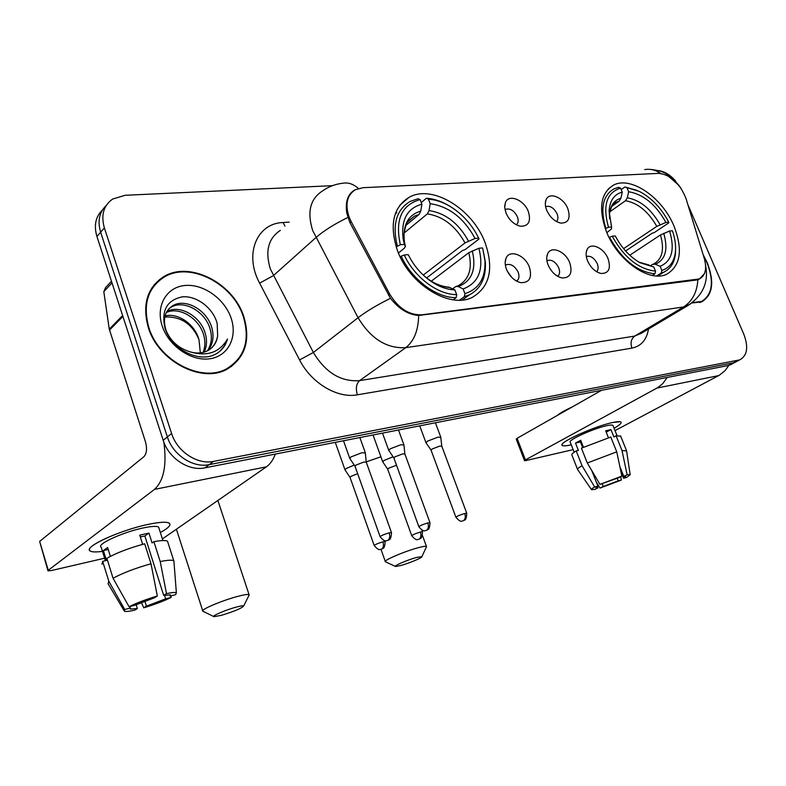 <?xml version="1.0" encoding="UTF-8"?>
<svg xmlns="http://www.w3.org/2000/svg" width="786" height="786" viewBox="0 0 786 786"><rect width="100%" height="100%" fill="white"/><g stroke="black" fill="none" stroke-linecap="round" stroke-linejoin="round"><path stroke-width="1.18" d="M606.586 232.057C618.022 261.139 649.924 282.96 666.852 274.157C680.627 265.756 683.024 249.771 674.034 226.181C662.431 197.62 630.873 175.73 613.483 185.123C600.465 193.169 598.166 208.811 606.586 232.057M397.352 250.292C409.418 284.65 450.211 309.36 472.602 297.187C489.865 286.713 494.021 268.537 485.08 242.648C472.71 208.958 432.271 184.042 409.123 197.286C393.118 207.327 389.198 224.993 397.352 250.292M529.342 267.024C532.377 277.694 529.489 282.901 520.656 282.626C514.437 280.956 509.721 276.554 506.528 269.431C504.917 265.167 504.74 261.453 506.017 258.289C509.446 249.024 524.979 254.969 529.342 267.024M516.559 281.103C519.074 279.344 519.605 276.387 518.161 272.231C514.987 266.071 511.047 263.575 506.351 264.744L505.388 265.383M569.742 262.75C572.798 273.047 570.184 278.106 561.902 277.93C555.918 276.338 551.33 272.035 548.137 265.029C546.467 260.716 546.29 257.002 547.596 253.888C550.957 245.311 565.468 251.225 569.742 262.75M557.647 276.279C559.779 274.51 560.143 271.691 558.748 267.839C555.673 261.876 551.91 259.429 547.469 260.5L546.938 260.814M608.069 258.702C611.135 268.645 608.767 273.567 600.985 273.459C595.228 271.946 590.748 267.751 587.564 260.873C585.855 256.511 585.668 252.797 587.004 249.751C590.266 241.783 603.884 247.659 608.069 258.702M596.574 271.701C598.372 269.922 598.598 267.25 597.262 263.674C594.255 257.906 590.659 255.509 586.464 256.482L586.327 256.55M528.3 211.483C531.248 221.406 528.634 226.319 520.46 226.23C514.132 224.668 509.308 220.267 506.007 213.035L504.691 207.406L505.418 202.582C508.601 193.602 523.997 199.713 528.3 211.483M516.363 224.806C518.357 223.057 518.691 220.365 517.375 216.739C514.172 210.599 510.252 208.123 505.634 209.292L504.995 209.695M567.846 208.752C570.793 218.341 568.425 223.126 560.742 223.096C554.67 221.603 549.984 217.309 546.692 210.216C545.101 206.138 544.904 202.65 546.083 199.742C549.217 191.401 563.631 197.473 567.846 208.752M556.468 221.544C558.158 219.805 558.365 217.25 557.097 213.871C553.983 207.936 550.239 205.51 545.877 206.571L545.622 206.708M507.294 271.16L511.735 277.409M351.185 221.603L349.004 216.759C344.936 204.065 347.068 195.056 355.4 189.721L362.965 187.697L658.884 173.362C670.88 174.806 679.959 183.295 686.109 198.838L704.295 258.515C707.056 268.783 705.445 275.581 699.452 278.912L422.003 314.803C409.123 315.294 398.345 308.377 389.679 294.062L351.185 221.603L349.966 222.674M508.493 217.653L509.701 219.255M148.328 327.585C158.418 361.481 202.1 383.755 227.154 369.135C245.281 357.817 250.813 340.269 243.758 316.493C233.265 283.068 189.514 260.52 163.665 276.711C147.149 287.647 142.03 304.604 148.328 327.585M231.369 366.571L233.825 363.898M691.935 303.003L701.77 301.814C712.794 295.035 714.602 281.968 707.213 262.612L703.097 254.595M700.65 302.266L701.417 301.529M159.587 279.482L162.28 278.116M704.413 273.715L699.196 279.207L696.317 280.052L418.663 315.461C408.347 314.714 398.944 308.996 390.465 298.287L349.829 222.428L346.783 213.065C345.152 201.796 347.785 194.103 354.692 189.976M667.835 175.72L679.016 185.408M102.485 209.931C95.568 216.622 93.721 225.484 96.933 236.507L163.203 440.337C168.646 458.277 188.817 471.453 204.841 467.857L728.288 365.519L736.669 361.472L733.299 362.837L209.184 464.644L733.299 362.837L740.225 359.575C747.388 355.311 748.567 346.803 743.743 334.03L687.917 204.763M163.203 440.337L167.379 436.937C172.871 454.966 193.12 468.22 209.184 464.644C193.12 468.22 172.871 454.966 167.379 436.937L100.637 232.214L167.379 436.937L171.603 433.508C177.125 451.616 197.463 464.958 213.576 461.382L738.359 360.135M106.189 205.539C99.252 212.249 97.395 221.141 100.637 232.214C97.395 221.141 99.252 212.249 106.189 205.539M675.547 180.976C669.977 174.689 664.288 171.24 658.472 170.621M332.409 185.673L125.092 195.292L112.644 199.054C103.546 205.539 100.795 215.148 104.371 227.881L171.603 433.508M157.259 282.302L154.361 284.561M728.288 365.519L731.648 364.154M154.803 284.945L152.15 287.489M243.296 316.552C232.911 283.461 189.613 261.149 164.028 277.173C147.68 287.99 142.61 304.781 148.839 327.526C158.831 361.069 202.061 383.116 226.869 368.634C244.79 357.434 250.272 340.073 243.296 316.552M199.005 339.758L200.322 352.885M166.779 311.59C179.532 304.153 200.695 316.188 205.313 333.647C207.18 340.112 206.826 346.262 204.252 352.099M166.239 312.592C179.169 306.206 199.182 318.212 203.702 335.091C205.441 341.055 205.244 346.832 203.122 352.403M188.895 351.47C195.95 353.769 202.277 353.474 207.868 350.605C213.438 347.451 216.7 342.529 217.653 335.828L217.162 323.449C213.104 307.758 196.323 295.408 182.234 296.862C166.917 300.154 161.15 310.509 164.942 327.939C170.67 347.471 195.144 361.599 212.2 355.655L215.659 354.142C221.662 350.841 225.611 345.801 227.488 339.012C219.323 352.894 206.463 357.041 188.895 351.47C178.127 347.825 170.542 340.888 166.151 330.66C162.496 319.116 164.785 310.735 172.999 305.528C185.761 298.002 207.14 310.175 211.827 327.791C214.175 336.329 213.006 343.855 208.329 350.34M168.735 308.898L171.417 307.061C184.17 299.535 205.519 311.669 210.186 329.265C212.426 337.273 211.483 344.465 207.366 350.861M217.653 335.828C216.69 341.104 214.47 345.329 210.982 348.503M164.991 315.933C177.921 312.523 194.751 324.225 198.897 339.405C192.472 324.471 181.772 316.974 166.789 316.935L164.706 317.161M162.201 325.974C168.695 346.056 191.371 361.521 209.724 358.78C228.176 356.333 237.794 337.125 231.055 317.966C224.57 298.788 203.338 283.648 184.965 285.495C166.504 287.047 155.441 305.931 162.201 325.974M228.294 368.516L231.015 366.109M227.488 339.012L224.364 345.948L219.726 351.421M102.485 551.369C93.711 552.529 89.378 551.9 89.476 549.493C89.191 544.217 122.724 529.735 147.571 524.517C156.473 522.602 162.899 521.894 166.829 522.395C172.527 523.574 170.366 526.944 160.344 532.515C168.312 528.143 171.328 525.058 169.383 523.24C166.75 521.57 159.479 522.002 147.571 524.517C119.325 530.412 82.618 547.478 90.174 550.986C91.962 552.116 96.059 552.234 102.485 551.369M163.852 442.164C166.946 465.007 163.832 480.757 154.488 489.393L48.28 570.263L48.005 570.872L51.07 570.616L104.597 558.217M275.296 454.082C273.145 459.938 270.188 464.182 266.425 466.825L162.397 538.921M47.926 570.636L39.654 541.416L143.976 456.637C146.766 453.532 147.257 448.551 145.43 441.693L109.274 329.157L103.811 291.694L105.589 287.568L111.474 281.231M136.145 604.601L137.363 608.511L130.368 609.091L129.955 606.507M113.056 578.26L129.071 606.743L134.809 605.249L154.518 597.763L157.318 596.014L151.01 563.768L144.693 543.804C129.071 548.078 116.466 552.902 106.876 558.286L113.056 578.26C122.724 573.004 135.369 568.17 151.01 563.768M142.659 544.344L139.751 535.158L148.947 533.095L152.081 542.959L153.899 541.692L160.216 561.558L166.504 593.636L163.694 595.395L144.87 535.993L140.301 536.887M105.363 560.693L101.198 547.213C95.823 544.639 122.252 532.358 142.679 528.064C151.354 526.217 156.669 525.893 158.615 527.101L159.018 528.369M153.899 541.692C161.268 540.326 165.807 540.169 167.506 541.22L167.939 542.576M160.216 561.558C167.585 560.084 172.095 559.809 173.765 560.742L174.001 562.295M129.071 606.743C136.469 603 145.891 599.423 157.318 596.014M166.504 593.636C171.977 592.467 175.268 592.192 176.369 592.811L175.651 594.638L170.159 596.063L169.737 594.737M164.52 595.228L165.659 598.834L171.142 597.409L170.984 595.847M171.142 597.409C163.861 601.044 154.734 604.503 143.75 607.804L146.422 606.144L144.821 601.015M141.313 602.361L143.75 607.804M163.694 595.395L170.336 594.904L170.159 596.063M165.659 598.834L146.422 606.144M110.364 556.37L107.613 547.488L103.408 550.564L106.454 560.438L102.661 561.322L108.792 581.188L124.709 609.514L130.427 608.03M102.023 564.24L102.661 561.322M108.085 583.919L108.792 581.188M137.363 608.511L134.711 610.172C129.287 611.38 125.858 611.744 124.424 611.253L124.709 609.514M103.408 550.564L108.232 549.473M144.87 535.993L148.947 533.095M692.358 302.679L701.574 301.431C712.47 294.73 714.268 281.791 706.948 262.642L703.401 255.588M221.485 615.3C234.316 611.361 241.724 608.256 243.68 605.986C243.198 605.515 240.673 605.898 236.114 607.136C225.523 609.975 210.835 616.332 214.038 616.666L221.485 615.3M202.867 611.272C199.339 610.182 221.652 600.602 237.51 596.446C244.014 594.717 247.865 594.128 249.064 594.658L248.759 595.778M464.929 293.65L464.388 296.656L469.429 294.838C480.816 288.776 486.131 277.89 485.375 262.18L482.81 248.769L484.942 260.618C485.62 278.077 478.949 289.091 464.929 293.65L463.121 288.963C478.812 282.94 484.068 269.372 478.89 248.258L468.81 252.699L431.308 281.162M452.677 288.796L455.88 286.487L458.326 286.546L463.121 288.963M450.702 206.767L449.7 206.138C441.879 201.403 434.108 198.77 426.405 198.239L428.439 199.153C435.778 199.683 443.186 202.208 450.643 206.728C462.738 214.352 472.091 224.825 478.713 238.158L478.988 239.023L465.165 249.584L462.492 250.518L426.66 277.939M421.267 202.552L426.405 198.239M464.388 296.656L459.545 300.164M453.188 299.8L456.145 297.648L456.686 294.632C437.9 294.809 414.428 277.291 404.23 254.998L401.204 256.187C411.795 279.59 436.485 297.982 456.145 297.648M401.204 256.187L400.231 256.963M478.713 238.158L475.049 238.463C463.956 218.066 449.002 206.482 430.188 203.692L428.439 199.153M478.89 248.258L482.545 247.924M404.23 254.998L408.239 254.635C413.348 265 420.441 273.548 429.51 280.288C438.048 286.389 446.497 289.602 454.868 289.906L456.686 294.632M430.188 203.692L429.038 210.579L427.358 213.88L404.053 233.088M423.251 275.08L464.998 242.913L475.049 238.463M409.319 256.767L408.239 254.635M454.868 289.906L448.688 287.155C439.178 286.32 431.042 281.388 427.938 278.902C435.356 284.218 442.744 287.077 450.083 287.48M396.792 212.76L395.397 213.556M396.164 246.883L400.349 244.741C394.906 219.903 401.499 204.871 420.137 199.624L418.113 198.711L410.096 201.462C396.35 209.764 392.096 224.59 397.323 245.93M420.137 199.624L421.895 204.193C407.276 208.221 401.007 219.707 403.1 238.649L404.368 244.397L400.349 244.741M405.822 225.435L419.085 214.421L420.765 211.11L421.895 204.193M404.368 244.397L405.399 246.421L404.417 248.14L398.433 252.984M400.713 565.547C409.034 563.307 422.74 557.559 421.866 556.665L416.6 557.441C407.62 559.828 392.882 566.175 395.505 566.49L400.713 565.547M395.348 566.411L385.395 561.754C382.536 560.762 404.898 551.183 418.398 547.665C423.025 546.427 425.707 546.024 426.444 546.447L426.267 547.194M669.593 231.025L672.423 230.77C674.978 238.158 675.989 245.036 675.459 251.392C674.378 261.502 669.839 267.83 661.861 270.404L660.132 266.307C671.912 261.266 675.066 249.506 669.593 231.025L660.446 234.955L629.792 255.234M650.582 265.648L652.714 264.302L655.327 264.253L660.132 266.307M637.063 190.369L624.909 186.97L639.45 191.46C651.565 197.866 661.34 208.113 668.758 222.202L668.64 222.998L654.424 232.479L652.085 233.295L625.587 250.97M621.205 189.623L624.909 186.97M661.861 270.404L661.242 273.056L663.875 272.103C670.684 268.812 674.565 262.514 675.518 253.2L675.596 247.177M661.242 273.056L656.644 275.955M652.341 275.444L654.915 273.813L655.534 271.15C638.537 269.176 624.094 257.533 612.215 236.203L609.533 237.254C621.962 259.655 637.082 271.848 654.915 273.813M668.758 222.202L665.929 222.438C655.868 204.517 643.439 194.289 628.643 191.735L626.963 187.746M612.215 236.203L615.281 235.928C621.569 247.875 629.802 256.806 639.981 262.721L653.805 267.034L655.534 271.15M628.643 191.735L627.307 197.797L625.518 200.715L609.887 211.758M623.583 248.641L656.811 226.378L665.929 222.438M653.805 267.034L639.057 262.19L648.99 264.97M605.269 228.687L608.492 227.262C602.508 205.647 606.537 192.599 620.567 188.119L618.523 187.333L613.994 188.866C602.764 195.498 600.032 208.654 605.819 228.304M620.567 188.119L622.257 192.118C614.2 194.27 609.808 200.587 609.091 211.08L611.557 227.007L608.492 227.262M611.881 206.286L619.132 201.137L620.92 198.21L622.257 192.118M611.557 227.007L611.537 228.854L606.851 232.685M354.25 465.076L346.253 468.456L345.034 469.93M357.659 473.683L350.939 476.375L350.045 477.416L374.185 545.484M396.537 465.243L388.677 468.181L387.714 469.232L411.746 535.698M393.098 456.794L384.079 460.439L382.762 461.932M365.343 452.982L362.002 452.697L351.077 456.892L349.799 458.474M366.256 462.168L363.83 462.07L355.93 465.096L354.997 466.216L380.1 536.661M403.925 445.004L400.85 444.748L390.141 448.845L388.775 450.447M404.878 453.994L402.648 453.905L394.906 456.863L393.904 458.002L418.869 526.728M440.799 437.38L437.959 437.154L427.466 441.162L426.002 442.783M441.781 446.173L439.718 446.104L432.143 449.002L431.062 450.152L455.9 517.237M571.147 444.847C564.721 446.281 561.695 446.202 562.078 444.611C562.403 440.7 596.122 425.894 612.658 422.514L620.075 421.718C622.571 422.367 620.576 424.558 614.072 428.272C619.388 425.255 621.706 423.212 621.038 422.151C620.282 421.355 617.491 421.483 612.658 422.514C594.481 426.218 557.834 442.921 562.177 445.377C563.051 446.173 566.038 445.996 571.147 444.847L571.147 444.847M667.226 377.457L662.726 383.666L657.902 387.547L525.431 459.918L524.527 460.704L525.726 460.616L573.161 449.621M728.868 365.382L725.056 370.628L719.485 375.148L615.016 430.61M524.508 460.645L516.215 439.128L517.1 438.303L601.536 390.298M597.419 486.446L597.979 487.88L595.955 487.919L597.93 486.141L591.73 470.5M582.652 447.568L580.432 441.948L581.168 441.496M587.289 462.993L599.954 484.382L618.543 477.76L621.873 476.12L616.755 451.852L610.801 437.026L581.424 448.167L587.289 462.993L616.755 451.852M581.267 444.07L582.121 443.913M574.183 452.205L570.253 442.233C567.168 440.415 593.617 428.38 606.782 425.678C610.309 424.912 612.363 424.813 612.913 425.393L613.021 425.658M608.443 437.694L605.672 430.797L610.948 429.618L613.905 436.957L616.077 435.817L620.685 436.161M619.879 466.629L623.789 476.404L627.12 474.773L622.021 450.584L616.077 435.817M622.021 450.584L626.56 450.899M599.954 484.382L621.873 476.12M627.12 474.773L630.185 474.675L626.727 477.426L623.553 478.252L620.96 471.767M617.177 478.193L618.238 480.855L621.412 480.02L620.675 476.719M621.412 480.02L600.013 488.077L603.216 486.505L602.155 483.812M596.338 482.123L600.013 488.077M623.789 476.404L625.685 476.395L623.553 478.252M618.238 480.855L603.216 486.505M557.412 415.391C559.966 413.092 564.879 410.302 572.159 407.001M583.428 447.205L580.687 440.288L575.499 443.078L578.398 450.417L576.217 450.928L582.053 465.695L594.658 486.996L597.93 486.141M577.523 469.301L571.894 455.006C571.343 454.328 572.788 452.972 576.217 450.928M577.641 469.596C577.111 468.987 578.584 467.69 582.053 465.695M597.979 487.88L594.776 489.452L591.534 489.658C591.082 489.295 592.123 488.411 594.658 486.996M581.719 445.2L582.475 444.797M575.499 443.078L580.432 441.948M606.212 432.143L610.948 429.618M422.003 314.803L421.355 315.284M389.679 294.062L388.402 295.055M696.691 279.669L696.013 280.081M697.88 279.708C697.054 292.225 692.299 301.303 683.604 306.943L405.753 347.658C386.712 348.738 370.815 338.756 358.072 317.721L312.681 230.524C306.943 212.132 310.146 198.996 322.28 191.106C328.401 186.714 335.18 184.101 342.617 183.256C348.07 182.224 353.336 183.963 358.396 188.473M280.317 230.426C268.311 238.335 264.98 251.156 270.315 268.871L313.378 352.492C325.512 372.623 340.918 382.006 359.605 380.63L634.744 336.064L641.504 333.195M347.825 217.506C334.502 223.981 323.842 230.691 315.844 237.637L273.302 275.709L259.616 283.127C243.866 254.242 256.816 223.253 283.048 222.517L289.189 222.114M660.545 173.392C655.573 169.972 650.317 168.695 644.795 169.579M648.47 329.049C646.682 339.817 641.17 346.174 631.924 348.11L357.365 394.818C355.518 388.5 356.264 383.774 359.605 380.63L405.753 347.658C414.026 341.203 418.329 330.464 418.663 315.461M690.393 304.084L683.604 306.943L634.744 336.064C631.158 338.835 630.215 342.843 631.924 348.11M357.365 394.818C337.499 398.669 311.285 383.136 299.574 359.909L313.378 352.492L358.072 317.721C366.394 311.384 377.192 304.909 390.465 298.287M299.574 359.909L259.616 283.127M104.371 227.881L96.933 236.507M213.576 461.382L204.841 467.857M283.048 222.517L284.974 226.063M266.425 466.825L154.488 489.393M122.921 316.434L109.49 330.081M39.654 541.416L48.28 570.263M109.274 329.157L122.636 315.559M112.005 282.872L103.811 291.694M456.754 286.232L458.484 285.583C469.134 279.413 472.583 268.448 468.81 252.699M468.466 241.047C458.641 223.293 445.505 213.134 429.038 210.579M458.326 286.546C471.934 281.152 476.591 269.244 472.288 250.832M409.26 256.609L409.83 257.729M423.507 275.316L429.51 280.288M464.998 242.913C455.605 226.024 443.058 216.346 427.358 213.88M420.765 211.11C407.993 214.932 402.55 225.169 404.426 241.842L405.399 246.421M419.085 214.421L414.389 216.179L407.708 221.907M380.915 456.794L366.207 461.873M653.559 264.037L653.775 263.949C662.362 259.016 664.592 249.349 660.446 234.955M660.083 224.717C651.191 209.115 640.276 200.145 627.307 197.797M655.327 264.253C665.536 259.724 668.336 249.408 663.728 233.295M656.811 226.378C648.312 211.542 637.878 202.984 625.518 200.715M620.92 198.21C613.915 200.263 610.113 205.903 609.494 215.118L609.543 218.646M619.132 201.137L616.696 202.051C615.271 202.189 613.493 203.918 611.37 207.219C609.789 211.739 609.17 214.372 609.494 215.118L609.091 211.08M385.209 541.633L385.169 541.515C384.875 545.946 384.128 548.264 382.929 548.461L381.662 549.07C383.489 547.695 383.912 545.268 382.91 541.819C377.791 543.372 374.893 544.639 374.234 545.592C377.054 548.883 379.039 550.161 380.188 549.434L381.063 549.286M384.885 540.699L385.169 541.515L382.91 541.819M422.504 531.876L422.465 531.778C422.229 536.072 421.512 538.331 420.323 538.557L419.076 539.167C420.932 537.801 421.365 535.433 420.382 532.053C415.372 533.586 412.503 534.834 411.785 535.797C414.566 539 416.511 540.237 417.631 539.53L418.466 539.393M421.856 530.108L422.465 531.778L420.382 532.053M391.516 532.662L391.477 532.544C391.231 537.054 390.485 539.442 389.217 539.707L387.852 540.375C389.758 538.921 390.2 536.416 389.158 532.829C383.833 534.441 380.827 535.757 380.139 536.789C383.047 540.169 385.091 541.495 386.28 540.758L387.193 540.611M366.197 462.001L391.477 532.544L389.158 532.829M430.011 522.769L429.971 522.661C429.795 527.023 429.068 529.361 427.79 529.666L426.474 530.314C428.409 528.88 428.871 526.423 427.839 522.926C422.632 524.508 419.655 525.805 418.909 526.836C421.768 530.137 423.782 531.415 424.961 530.688L425.806 530.55M404.819 453.836L429.971 522.661L427.839 522.926M466.776 513.327L466.737 513.229C466.589 517.493 465.882 519.772 464.634 520.077L463.347 520.715C465.312 519.3 465.784 516.883 464.772 513.474C459.682 515.027 456.735 516.314 455.929 517.335C458.769 520.558 460.763 521.806 461.893 521.079L462.679 520.951M440.779 437.134L441.752 446.065L466.737 513.229L464.772 513.474M718.61 375.629L657.027 388.048M517.1 438.303L525.431 459.918M699.452 278.912L698.479 279.502M505.005 209.774L505.634 209.292M546.948 260.873L547.469 260.5M505.398 265.432L506.351 264.744M545.346 202.975L546.083 199.742M504.671 206.354L505.418 202.582M586.199 252.67L587.004 249.751M546.761 257.327L547.596 253.888M505.172 262.347L506.017 258.289M399.868 205.195L409.123 197.286M608.325 188.866L613.483 185.123M680.794 187.893L671.195 177.037L665.654 173.47C664.258 172.674 659.366 170.081 649.374 169.334M705.632 265.874C708.805 282.439 702.733 295.772 687.416 305.862L641.572 333.146M740.225 359.575L730.155 364.95M171.407 307.061L172.999 305.528M225.071 370.137L226.869 368.634M130.368 609.091L130.152 608.393M162.908 540.542L158.615 527.101M173.765 560.742L167.506 541.22M176.369 592.811L173.893 560.84M123.962 610.476L108.242 583.998M699.628 302.581L701.574 301.431M243.68 605.986L249.241 594.825M217.879 500.466L249.064 594.658M462.276 299.997L469.429 294.838M450.643 206.728L449.7 206.138M484.942 260.618L485.375 262.18M408.052 221.456L414.389 216.179L408.337 221.033C406.441 220.974 402.137 237.765 404.426 241.842L403.1 238.649M176.398 529.214L202.69 610.712M213.733 616.519L203.201 611.39M421.866 556.665L426.552 546.584M422.524 535.659L426.444 546.447M657.725 275.984L663.875 272.103M675.459 251.392L675.518 253.2M613.168 204.556L616.696 202.051M380.974 549.306L385.278 561.42M335.268 442.361L344.956 469.694M349.986 477.318L345.074 469.959M373.036 434.972L382.694 461.726M387.665 469.144L382.802 461.962M359.86 437.547L365.274 452.638M366.217 462.03L365.313 452.677M343.502 440.75L349.711 458.218M354.938 466.108L349.849 458.513M398.492 430.001L403.866 444.689M404.849 453.866L403.906 444.729M382.487 433.125L388.697 450.231M393.855 457.904L388.815 450.486M435.415 422.78L440.75 437.104M419.734 425.845L425.924 442.587M431.023 450.064L426.032 442.813M617.049 435.67L612.913 425.393M626.471 450.516L620.567 435.876M630.185 474.675L626.511 450.555M591.426 489.501L577.69 469.645"/></g></svg>
